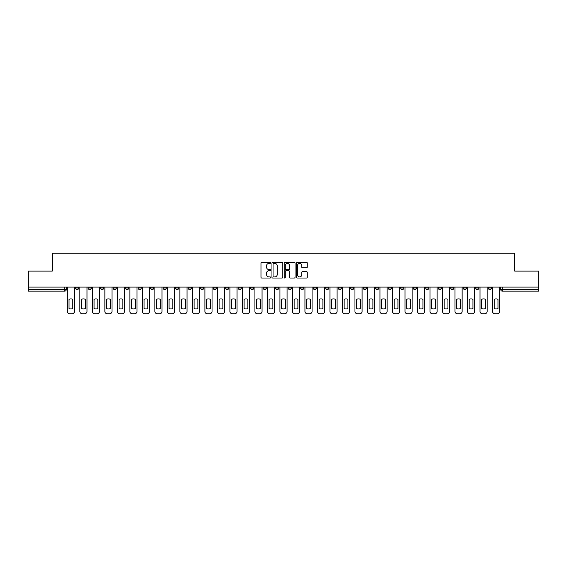 <?xml version="1.0" encoding="UTF-8"?>
<svg xmlns="http://www.w3.org/2000/svg" width="567" height="567" viewBox="0 0 567 567"><rect width="100%" height="100%" fill="white"/><g stroke="black" fill="none" stroke-linecap="round" stroke-linejoin="round"><path stroke-width="0.85" d="M270.672 262.833A0.553 0.553 0 0 0 270.126 262.287L261.763 262.287A0.787 0.787 0 0 0 260.976 263.074L260.976 277.235A0.787 0.787 0 0 0 261.763 278.021L270.126 278.021A0.553 0.553 0 0 0 270.672 277.469A0.553 0.553 0 0 0 270.126 276.923L269.041 276.923A2.516 2.516 0 0 1 266.525 274.4L266.525 273.223A2.516 2.516 0 0 1 269.041 270.707L270.126 270.707A0.553 0.553 0 0 0 270.672 270.154A0.553 0.553 0 0 0 270.126 269.601L269.041 269.601A2.516 2.516 0 0 1 266.525 267.085L266.525 265.902A2.516 2.516 0 0 1 269.041 263.386L270.126 263.386A0.553 0.553 0 0 0 270.672 262.833M488.23 287.065L488.23 287.951L491.433 287.951A1.602 1.602 0 0 1 489.831 289.553A1.602 1.602 0 0 1 488.23 287.951L488.23 287.065M413.201 287.065L413.201 287.951L416.405 287.951A1.602 1.602 0 0 1 414.803 289.553A1.602 1.602 0 0 1 413.201 287.951L413.201 287.065M400.692 287.065L400.692 287.951L403.902 287.951A1.602 1.602 0 0 1 402.301 289.553A1.602 1.602 0 0 1 400.692 287.951L400.692 287.065M325.664 287.065L325.664 287.951L328.874 287.951A1.602 1.602 0 0 1 327.265 289.553A1.602 1.602 0 0 1 325.664 287.951L325.664 287.065M313.161 287.065L313.161 287.951L316.365 287.951A1.602 1.602 0 0 1 314.763 289.553A1.602 1.602 0 0 1 313.161 287.951L313.161 287.065M300.652 287.065L300.652 287.951L303.862 287.951A1.602 1.602 0 0 1 302.261 289.553A1.602 1.602 0 0 1 300.652 287.951L300.652 287.065M275.647 287.065L275.647 287.951L278.851 287.951A1.602 1.602 0 0 1 277.249 289.553A1.602 1.602 0 0 1 275.647 287.951L275.647 287.065M250.635 287.951L250.635 287.065L250.635 287.951A1.602 1.602 0 0 0 252.237 289.553A1.602 1.602 0 0 1 250.635 287.951L253.839 287.951A1.602 1.602 0 0 1 252.237 289.553A1.602 1.602 0 0 0 253.839 287.951L253.839 287.065L253.839 287.951M238.126 287.951L238.126 287.065L238.126 287.951A1.602 1.602 0 0 0 239.735 289.553A1.602 1.602 0 0 1 238.126 287.951L241.336 287.951A1.602 1.602 0 0 1 239.735 289.553M225.623 287.951L225.623 287.065L225.623 287.951A1.602 1.602 0 0 0 227.225 289.553A1.602 1.602 0 0 1 225.623 287.951L228.834 287.951A1.602 1.602 0 0 1 227.225 289.553A1.602 1.602 0 0 0 228.834 287.951L228.834 287.065L228.834 287.951M213.121 287.065L213.121 287.951L216.325 287.951A1.602 1.602 0 0 1 214.723 289.553A1.602 1.602 0 0 1 213.121 287.951L213.121 287.065M200.612 287.065L200.612 287.951L203.822 287.951A1.602 1.602 0 0 1 202.221 289.553A1.602 1.602 0 0 1 200.612 287.951L200.612 287.065M188.109 287.065L188.109 287.951L191.313 287.951A1.602 1.602 0 0 1 189.711 289.553A1.602 1.602 0 0 1 188.109 287.951L188.109 287.065M175.607 287.951L175.607 287.065L175.607 287.951A1.602 1.602 0 0 0 177.209 289.553A1.602 1.602 0 0 1 175.607 287.951L178.811 287.951A1.602 1.602 0 0 1 177.209 289.553M150.595 287.951L150.595 287.065L150.595 287.951A1.602 1.602 0 0 0 152.197 289.553A1.602 1.602 0 0 1 150.595 287.951L153.799 287.951A1.602 1.602 0 0 1 152.197 289.553A1.602 1.602 0 0 0 153.799 287.951L153.799 287.065L153.799 287.951M138.093 287.951L138.093 287.065L138.093 287.951A1.602 1.602 0 0 0 139.695 289.553A1.602 1.602 0 0 1 138.093 287.951L141.296 287.951A1.602 1.602 0 0 1 139.695 289.553A1.602 1.602 0 0 0 141.296 287.951L141.296 287.065L141.296 287.951M125.583 287.951L125.583 287.065L125.583 287.951A1.602 1.602 0 0 0 127.185 289.553A1.602 1.602 0 0 1 125.583 287.951L128.794 287.951A1.602 1.602 0 0 1 127.185 289.553A1.602 1.602 0 0 0 128.794 287.951L128.794 287.065L128.794 287.951M113.081 287.951L113.081 287.065L113.081 287.951A1.602 1.602 0 0 0 114.683 289.553A1.602 1.602 0 0 1 113.081 287.951L116.285 287.951A1.602 1.602 0 0 1 114.683 289.553M100.572 287.951L100.572 287.065L100.572 287.951A1.602 1.602 0 0 0 102.18 289.553A1.602 1.602 0 0 1 100.572 287.951L103.782 287.951A1.602 1.602 0 0 1 102.18 289.553A1.602 1.602 0 0 0 103.782 287.951L103.782 287.065L103.782 287.951M88.069 287.951L88.069 287.065L88.069 287.951A1.602 1.602 0 0 0 89.671 289.553A1.602 1.602 0 0 1 88.069 287.951L91.273 287.951A1.602 1.602 0 0 1 89.671 289.553A1.602 1.602 0 0 0 91.273 287.951L91.273 287.065L91.273 287.951M306.492 267.83A0.787 0.787 0 0 0 307.279 267.043L307.279 263.074A0.787 0.787 0 0 0 306.492 262.287L297.207 262.287A0.787 0.787 0 0 0 296.421 263.074L296.421 277.235A0.787 0.787 0 0 0 297.207 278.021L306.492 278.021A0.787 0.787 0 0 0 307.279 277.235L307.279 272.436A0.787 0.787 0 0 0 306.492 271.65L302.523 271.65A0.787 0.787 0 0 0 301.736 272.436L301.736 274.818A2.105 2.105 0 0 1 299.631 276.923A2.105 2.105 0 0 1 297.526 274.818L297.526 265.491A2.105 2.105 0 0 1 299.631 263.386A2.105 2.105 0 0 1 301.736 265.491L301.736 267.043A0.787 0.787 0 0 0 302.523 267.83L306.492 267.83M28.35 287.065L28.35 271.118L52.235 271.118L52.235 253.236L514.765 253.236L514.765 271.118L538.65 271.118L538.65 287.065L28.35 287.065L28.35 289.553L66.268 289.553L66.268 287.065M282.813 263.074A0.787 0.787 0 0 0 282.026 262.287L272.741 262.287A0.787 0.787 0 0 0 271.954 263.074L271.954 277.235A0.787 0.787 0 0 0 272.741 278.021L282.026 278.021A0.787 0.787 0 0 0 282.813 277.235L282.813 263.074M284.974 262.287L294.259 262.287A0.787 0.787 0 0 1 295.046 263.074L295.046 277.235A0.787 0.787 0 0 1 294.259 278.021L290.29 278.021A0.787 0.787 0 0 1 289.496 277.235L289.496 271.494A0.787 0.787 0 0 0 288.709 270.707L286.08 270.707A0.787 0.787 0 0 0 285.293 271.494L285.293 277.469A0.553 0.553 0 0 1 284.74 278.021A0.553 0.553 0 0 1 284.187 277.469L284.187 263.074A0.787 0.787 0 0 1 284.974 262.287M500.732 287.065L500.732 289.553L538.65 289.553L538.65 291.154L502.341 291.154A1.602 1.602 0 0 1 500.732 289.553A1.602 1.602 0 0 0 502.341 291.154L502.341 287.065M538.65 287.065L538.65 289.553M66.268 289.553A1.602 1.602 0 0 1 64.659 291.154L28.35 291.154L28.35 289.553M491.433 287.065L491.433 287.951A1.602 1.602 0 0 1 489.831 289.553M478.931 287.065L478.931 287.951A1.602 1.602 0 0 1 477.329 289.553A1.602 1.602 0 0 1 475.727 287.951L478.931 287.951M475.727 287.065L475.727 287.951M466.428 287.065L466.428 287.951A1.602 1.602 0 0 1 464.82 289.553A1.602 1.602 0 0 1 463.218 287.951L466.428 287.951M463.218 287.065L463.218 287.951M453.919 287.065L453.919 287.951A1.602 1.602 0 0 1 452.317 289.553A1.602 1.602 0 0 1 450.715 287.951A1.602 1.602 0 0 0 452.317 289.553M450.715 287.065L450.715 287.951L453.919 287.951M441.417 287.065L441.417 287.951A1.602 1.602 0 0 1 439.815 289.553A1.602 1.602 0 0 1 438.206 287.951L441.417 287.951M438.206 287.065L438.206 287.951M428.907 287.065L428.907 287.951A1.602 1.602 0 0 1 427.305 289.553A1.602 1.602 0 0 1 425.704 287.951L428.907 287.951M425.704 287.065L425.704 287.951M416.405 287.065L416.405 287.951M403.902 287.065L403.902 287.951L403.902 287.065M391.393 287.065L391.393 287.951A1.602 1.602 0 0 1 389.791 289.553A1.602 1.602 0 0 1 388.189 287.951L391.393 287.951M388.189 287.065L388.189 287.951M378.891 287.065L378.891 287.951A1.602 1.602 0 0 1 377.289 289.553A1.602 1.602 0 0 1 375.687 287.951L378.891 287.951M375.687 287.065L375.687 287.951M366.388 287.065L366.388 287.951A1.602 1.602 0 0 1 364.779 289.553A1.602 1.602 0 0 1 363.178 287.951L366.388 287.951M363.178 287.065L363.178 287.951M353.879 287.065L353.879 287.951A1.602 1.602 0 0 1 352.277 289.553A1.602 1.602 0 0 1 350.675 287.951L353.879 287.951M350.675 287.065L350.675 287.951M341.377 287.065L341.377 287.951A1.602 1.602 0 0 1 339.775 289.553A1.602 1.602 0 0 1 338.166 287.951L341.377 287.951M338.166 287.065L338.166 287.951M328.874 287.065L328.874 287.951A1.602 1.602 0 0 1 327.265 289.553M316.365 287.065L316.365 287.951M303.862 287.951L303.862 287.065L303.862 287.951A1.602 1.602 0 0 1 302.261 289.553M291.353 287.065L291.353 287.951A1.602 1.602 0 0 1 289.751 289.553A1.602 1.602 0 0 1 288.149 287.951A1.602 1.602 0 0 0 289.751 289.553A1.602 1.602 0 0 0 291.353 287.951L288.149 287.951L288.149 287.065M278.851 287.951L278.851 287.065L278.851 287.951A1.602 1.602 0 0 1 277.249 289.553M266.348 287.065L266.348 287.951A1.602 1.602 0 0 1 264.739 289.553A1.602 1.602 0 0 1 263.138 287.951A1.602 1.602 0 0 0 264.739 289.553M263.138 287.065L263.138 287.951L266.348 287.951M241.336 287.065L241.336 287.951L241.336 287.065M216.325 287.951L216.325 287.065L216.325 287.951A1.602 1.602 0 0 1 214.723 289.553M203.822 287.951L203.822 287.065L203.822 287.951A1.602 1.602 0 0 1 202.221 289.553M191.313 287.951L191.313 287.065L191.313 287.951A1.602 1.602 0 0 1 189.711 289.553M178.811 287.065L178.811 287.951L178.811 287.065M166.308 287.951L166.308 287.065L166.308 287.951A1.602 1.602 0 0 1 164.699 289.553A1.602 1.602 0 0 1 163.098 287.951L166.308 287.951A1.602 1.602 0 0 1 164.699 289.553M163.098 287.065L163.098 287.951M116.285 287.065L116.285 287.951L116.285 287.065M78.77 287.065L78.77 287.951A1.602 1.602 0 0 1 77.169 289.553A1.602 1.602 0 0 1 75.567 287.951A1.602 1.602 0 0 0 77.169 289.553A1.602 1.602 0 0 0 78.77 287.951L78.77 287.065M75.567 287.065L75.567 287.951L78.77 287.951M273.606 263.386A0.553 0.553 0 0 0 273.053 263.938L273.053 276.37A0.553 0.553 0 0 0 273.606 276.923L274.747 276.923A2.516 2.516 0 0 0 277.263 274.4L277.263 265.902A2.516 2.516 0 0 0 274.747 263.386L273.606 263.386M289.496 265.533A2.105 2.105 0 0 0 287.398 263.428A2.105 2.105 0 0 0 285.293 265.533L285.293 268.815A0.787 0.787 0 0 0 286.08 269.601L288.709 269.601A0.787 0.787 0 0 0 289.496 268.815L289.496 265.533M69.032 299.298L69.032 308.583L69.032 299.298A5.011 5.011 0 0 1 72.796 299.298L72.796 308.583A5.011 5.011 0 0 1 69.032 308.583M67.345 311.354L67.345 287.065L67.345 311.354A2.403 2.403 0 0 0 69.755 313.764L72.08 313.764A2.403 2.403 0 0 0 74.483 311.354L74.483 287.065L74.483 311.354M72.796 299.298L72.796 308.583M69.755 313.764L72.08 313.764M81.535 299.298L81.535 308.583L81.535 299.298A5.011 5.011 0 0 1 85.305 299.298A5.011 5.011 0 0 0 81.535 299.298M85.305 308.583L85.305 299.298L85.305 308.583A5.011 5.011 0 0 1 81.535 308.583M79.855 311.354L79.855 287.065L79.855 311.354A2.403 2.403 0 0 0 82.258 313.764L84.582 313.764A2.403 2.403 0 0 0 86.985 311.354L86.985 287.065L86.985 311.354M94.044 299.298L94.044 308.583L94.044 299.298A5.011 5.011 0 0 1 97.808 299.298A5.011 5.011 0 0 0 94.044 299.298M97.808 308.583L97.808 299.298L97.808 308.583A5.011 5.011 0 0 1 94.044 308.583M92.357 311.354L92.357 287.065L92.357 311.354A2.403 2.403 0 0 0 94.76 313.764L97.085 313.764A2.403 2.403 0 0 0 99.494 311.354L99.494 287.065L99.494 311.354M82.258 313.764L84.582 313.764M94.76 313.764L97.085 313.764M106.546 299.298L106.546 308.583A5.011 5.011 0 0 0 110.317 308.583A5.011 5.011 0 0 1 106.546 308.583L106.546 299.298A5.011 5.011 0 0 1 110.317 299.298L110.317 308.583L110.317 299.298M104.86 311.354L104.86 287.065L104.86 311.354A2.403 2.403 0 0 0 107.269 313.764L109.594 313.764A2.403 2.403 0 0 0 111.997 311.354L111.997 287.065L111.997 311.354M119.049 299.298L119.049 308.583L119.049 299.298A5.011 5.011 0 0 1 122.819 299.298A5.011 5.011 0 0 0 119.049 299.298M122.819 308.583L122.819 299.298L122.819 308.583A5.011 5.011 0 0 1 119.049 308.583M117.369 311.354L117.369 287.065L117.369 311.354A2.403 2.403 0 0 0 119.772 313.764L122.096 313.764A2.403 2.403 0 0 0 124.499 311.354L124.499 287.065L124.499 311.354M131.558 299.298L131.558 308.583A5.011 5.011 0 0 0 135.322 308.583A5.011 5.011 0 0 1 131.558 308.583L131.558 299.298A5.011 5.011 0 0 1 135.322 299.298L135.322 308.583L135.322 299.298M129.871 311.354L129.871 287.065L129.871 311.354A2.403 2.403 0 0 0 132.281 313.764L134.606 313.764A2.403 2.403 0 0 0 137.008 311.354L137.008 287.065L137.008 311.354M107.269 313.764L109.594 313.764M119.772 313.764L122.096 313.764M132.281 313.764L134.606 313.764M144.061 299.298L144.061 308.583L144.061 299.298A5.011 5.011 0 0 1 147.831 299.298L147.831 308.583A5.011 5.011 0 0 1 144.061 308.583M142.381 311.354L142.381 287.065L142.381 311.354A2.403 2.403 0 0 0 144.783 313.764L147.108 313.764A2.403 2.403 0 0 0 149.511 311.354L149.511 287.065L149.511 311.354M147.831 299.298L147.831 308.583M144.783 313.764L147.108 313.764M156.563 299.298L156.563 308.583A5.011 5.011 0 0 0 160.333 308.583A5.011 5.011 0 0 1 156.563 308.583L156.563 299.298A5.011 5.011 0 0 1 160.333 299.298L160.333 308.583L160.333 299.298M154.883 311.354L154.883 287.065L154.883 311.354A2.403 2.403 0 0 0 157.286 313.764L159.611 313.764A2.403 2.403 0 0 0 162.02 311.354L162.02 287.065L162.02 311.354M157.286 313.764L159.611 313.764M169.072 299.298L169.072 308.583L169.072 299.298A5.011 5.011 0 0 1 172.836 299.298A5.011 5.011 0 0 0 169.072 299.298M172.836 308.583L172.836 299.298L172.836 308.583A5.011 5.011 0 0 1 169.072 308.583M167.385 311.354L167.385 287.065L167.385 311.354A2.403 2.403 0 0 0 169.795 313.764L172.12 313.764A2.403 2.403 0 0 0 174.523 311.354L174.523 287.065L174.523 311.354M169.795 313.764L172.12 313.764M181.575 299.298L181.575 308.583A5.011 5.011 0 0 0 185.345 308.583A5.011 5.011 0 0 1 181.575 308.583L181.575 299.298A5.011 5.011 0 0 1 185.345 299.298L185.345 308.583L185.345 299.298M179.895 311.354L179.895 287.065L179.895 311.354A2.403 2.403 0 0 0 182.298 313.764L184.622 313.764A2.403 2.403 0 0 0 187.025 311.354L187.025 287.065L187.025 311.354M182.298 313.764L184.622 313.764M194.084 299.298L194.084 308.583L194.084 299.298A5.011 5.011 0 0 1 197.848 299.298A5.011 5.011 0 0 0 194.084 299.298M197.848 308.583L197.848 299.298L197.848 308.583A5.011 5.011 0 0 1 194.084 308.583M192.397 311.354L192.397 287.065L192.397 311.354A2.403 2.403 0 0 0 194.8 313.764L197.125 313.764A2.403 2.403 0 0 0 199.534 311.354L199.534 287.065L199.534 311.354M206.586 299.298L206.586 308.583L206.586 299.298A5.011 5.011 0 0 1 210.357 299.298A5.011 5.011 0 0 0 206.586 299.298M210.357 308.583L210.357 299.298L210.357 308.583A5.011 5.011 0 0 1 206.586 308.583M204.9 311.354L204.9 287.065L204.9 311.354A2.403 2.403 0 0 0 207.309 313.764L209.634 313.764A2.403 2.403 0 0 0 212.037 311.354L212.037 287.065L212.037 311.354M219.089 299.298L219.089 308.583L219.089 299.298A5.011 5.011 0 0 1 222.859 299.298L222.859 308.583A5.011 5.011 0 0 1 219.089 308.583M217.409 311.354L217.409 287.065L217.409 311.354A2.403 2.403 0 0 0 219.812 313.764L222.136 313.764A2.403 2.403 0 0 0 224.539 311.354L224.539 287.065L224.539 311.354M231.598 299.298L231.598 308.583A5.011 5.011 0 0 0 235.362 308.583A5.011 5.011 0 0 1 231.598 308.583L231.598 299.298A5.011 5.011 0 0 1 235.362 299.298A5.011 5.011 0 0 0 231.598 299.298M235.362 299.298L235.362 308.583L235.362 299.298M229.911 311.354L229.911 287.065L229.911 311.354A2.403 2.403 0 0 0 232.321 313.764L234.646 313.764A2.403 2.403 0 0 0 237.049 311.354L237.049 287.065L237.049 311.354M244.101 299.298L244.101 308.583A5.011 5.011 0 0 0 247.871 308.583A5.011 5.011 0 0 1 244.101 308.583L244.101 299.298A5.011 5.011 0 0 1 247.871 299.298L247.871 308.583L247.871 299.298M242.421 311.354L242.421 287.065L242.421 311.354A2.403 2.403 0 0 0 244.824 313.764L247.148 313.764A2.403 2.403 0 0 0 249.551 311.354L249.551 287.065L249.551 311.354M256.603 299.298L256.603 308.583A5.011 5.011 0 0 0 260.373 308.583A5.011 5.011 0 0 1 256.603 308.583L256.603 299.298A5.011 5.011 0 0 1 260.373 299.298L260.373 308.583L260.373 299.298M254.923 311.354L254.923 287.065L254.923 311.354A2.403 2.403 0 0 0 257.326 313.764L259.651 313.764A2.403 2.403 0 0 0 262.06 311.354L262.06 287.065L262.06 311.354M194.8 313.764L197.125 313.764M207.309 313.764L209.634 313.764M222.859 299.298L222.859 308.583M219.812 313.764L222.136 313.764M232.321 313.764L234.646 313.764M244.824 313.764L247.148 313.764M257.326 313.764L259.651 313.764M269.112 299.298L269.112 308.583A5.011 5.011 0 0 0 272.876 308.583A5.011 5.011 0 0 1 269.112 308.583L269.112 299.298A5.011 5.011 0 0 1 272.876 299.298L272.876 308.583L272.876 299.298M267.426 311.354L267.426 287.065L267.426 311.354A2.403 2.403 0 0 0 269.835 313.764L272.16 313.764A2.403 2.403 0 0 0 274.563 311.354L274.563 287.065L274.563 311.354M269.835 313.764L272.16 313.764M281.615 299.298L281.615 308.583A5.011 5.011 0 0 0 285.385 308.583A5.011 5.011 0 0 1 281.615 308.583L281.615 299.298A5.011 5.011 0 0 1 285.385 299.298L285.385 308.583L285.385 299.298M279.935 311.354L279.935 287.065L279.935 311.354A2.403 2.403 0 0 0 282.338 313.764L284.662 313.764A2.403 2.403 0 0 0 287.065 311.354L287.065 287.065L287.065 311.354M282.338 313.764L284.662 313.764M294.124 299.298L294.124 308.583A5.011 5.011 0 0 0 297.888 308.583A5.011 5.011 0 0 1 294.124 308.583L294.124 299.298A5.011 5.011 0 0 1 297.888 299.298L297.888 308.583L297.888 299.298M292.437 311.354L292.437 287.065L292.437 311.354A2.403 2.403 0 0 0 294.84 313.764L297.165 313.764A2.403 2.403 0 0 0 299.574 311.354L299.574 287.065L299.574 311.354M294.84 313.764L297.165 313.764M306.627 299.298L306.627 308.583A5.011 5.011 0 0 0 310.397 308.583A5.011 5.011 0 0 1 306.627 308.583L306.627 299.298A5.011 5.011 0 0 1 310.397 299.298L310.397 308.583L310.397 299.298M304.94 311.354L304.94 287.065L304.94 311.354A2.403 2.403 0 0 0 307.349 313.764L309.674 313.764A2.403 2.403 0 0 0 312.077 311.354L312.077 287.065L312.077 311.354M307.349 313.764L309.674 313.764M319.129 299.298L319.129 308.583L319.129 299.298A5.011 5.011 0 0 1 322.899 299.298L322.899 308.583A5.011 5.011 0 0 1 319.129 308.583M317.449 311.354L317.449 287.065L317.449 311.354A2.403 2.403 0 0 0 319.852 313.764L322.176 313.764A2.403 2.403 0 0 0 324.579 311.354L324.579 287.065L324.579 311.354M322.899 299.298L322.899 308.583M319.852 313.764L322.176 313.764M331.638 299.298L331.638 308.583A5.011 5.011 0 0 0 335.402 308.583A5.011 5.011 0 0 1 331.638 308.583L331.638 299.298A5.011 5.011 0 0 1 335.402 299.298L335.402 308.583L335.402 299.298M329.951 311.354L329.951 287.065L329.951 311.354A2.403 2.403 0 0 0 332.354 313.764L334.679 313.764A2.403 2.403 0 0 0 337.089 311.354L337.089 287.065L337.089 311.354M332.354 313.764L334.679 313.764M344.141 299.298L344.141 308.583A5.011 5.011 0 0 0 347.911 308.583A5.011 5.011 0 0 1 344.141 308.583L344.141 299.298A5.011 5.011 0 0 1 347.911 299.298L347.911 308.583L347.911 299.298M342.461 311.354L342.461 287.065L342.461 311.354A2.403 2.403 0 0 0 344.864 313.764L347.188 313.764A2.403 2.403 0 0 0 349.591 311.354L349.591 287.065L349.591 311.354M344.864 313.764L347.188 313.764M356.643 299.298L356.643 308.583A5.011 5.011 0 0 0 360.414 308.583A5.011 5.011 0 0 1 356.643 308.583L356.643 299.298A5.011 5.011 0 0 1 360.414 299.298A5.011 5.011 0 0 0 356.643 299.298M360.414 299.298L360.414 308.583L360.414 299.298M354.963 311.354L354.963 287.065L354.963 311.354A2.403 2.403 0 0 0 357.366 313.764L359.691 313.764A2.403 2.403 0 0 0 362.1 311.354L362.1 287.065L362.1 311.354M357.366 313.764L359.691 313.764M369.152 299.298L369.152 308.583A5.011 5.011 0 0 0 372.916 308.583A5.011 5.011 0 0 1 369.152 308.583L369.152 299.298A5.011 5.011 0 0 1 372.916 299.298A5.011 5.011 0 0 0 369.152 299.298M372.916 299.298L372.916 308.583L372.916 299.298M367.466 311.354L367.466 287.065L367.466 311.354A2.403 2.403 0 0 0 369.875 313.764L372.2 313.764A2.403 2.403 0 0 0 374.603 311.354L374.603 287.065L374.603 311.354M369.875 313.764L372.2 313.764M381.655 299.298L381.655 308.583A5.011 5.011 0 0 0 385.425 308.583A5.011 5.011 0 0 1 381.655 308.583L381.655 299.298A5.011 5.011 0 0 1 385.425 299.298A5.011 5.011 0 0 0 381.655 299.298M385.425 299.298L385.425 308.583L385.425 299.298M379.975 311.354L379.975 287.065L379.975 311.354A2.403 2.403 0 0 0 382.378 313.764L384.702 313.764A2.403 2.403 0 0 0 387.105 311.354L387.105 287.065L387.105 311.354M382.378 313.764L384.702 313.764M394.164 299.298L394.164 308.583A5.011 5.011 0 0 0 397.928 308.583A5.011 5.011 0 0 1 394.164 308.583L394.164 299.298A5.011 5.011 0 0 1 397.928 299.298L397.928 308.583L397.928 299.298M392.477 311.354L392.477 287.065L392.477 311.354A2.403 2.403 0 0 0 394.88 313.764L397.205 313.764A2.403 2.403 0 0 0 399.615 311.354L399.615 287.065L399.615 311.354M394.88 313.764L397.205 313.764M406.667 299.298L406.667 308.583A5.011 5.011 0 0 0 410.437 308.583A5.011 5.011 0 0 1 406.667 308.583L406.667 299.298A5.011 5.011 0 0 1 410.437 299.298L410.437 308.583L410.437 299.298M404.98 311.354L404.98 287.065L404.98 311.354A2.403 2.403 0 0 0 407.389 313.764L409.714 313.764A2.403 2.403 0 0 0 412.117 311.354L412.117 287.065L412.117 311.354M407.389 313.764L409.714 313.764M419.169 299.298L419.169 308.583A5.011 5.011 0 0 0 422.939 308.583A5.011 5.011 0 0 1 419.169 308.583L419.169 299.298A5.011 5.011 0 0 1 422.939 299.298L422.939 308.583L422.939 299.298M417.489 311.354L417.489 287.065L417.489 311.354A2.403 2.403 0 0 0 419.892 313.764L422.217 313.764A2.403 2.403 0 0 0 424.619 311.354L424.619 287.065L424.619 311.354M419.892 313.764L422.217 313.764M431.678 299.298L431.678 308.583A5.011 5.011 0 0 0 435.442 308.583A5.011 5.011 0 0 1 431.678 308.583L431.678 299.298A5.011 5.011 0 0 1 435.442 299.298L435.442 308.583L435.442 299.298M429.992 311.354L429.992 287.065L429.992 311.354A2.403 2.403 0 0 0 432.394 313.764L434.719 313.764A2.403 2.403 0 0 0 437.129 311.354L437.129 287.065L437.129 311.354M432.394 313.764L434.719 313.764M444.181 299.298L444.181 308.583L444.181 299.298A5.011 5.011 0 0 1 447.951 299.298A5.011 5.011 0 0 0 444.181 299.298M447.951 308.583L447.951 299.298L447.951 308.583A5.011 5.011 0 0 1 444.181 308.583M442.501 311.354L442.501 287.065L442.501 311.354A2.403 2.403 0 0 0 444.904 313.764L447.228 313.764A2.403 2.403 0 0 0 449.631 311.354L449.631 287.065L449.631 311.354M444.904 313.764L447.228 313.764M456.683 299.298L456.683 308.583L456.683 299.298A5.011 5.011 0 0 1 460.454 299.298A5.011 5.011 0 0 0 456.683 299.298M460.454 308.583L460.454 299.298L460.454 308.583A5.011 5.011 0 0 1 456.683 308.583M455.003 311.354L455.003 287.065L455.003 311.354A2.403 2.403 0 0 0 457.406 313.764L459.731 313.764A2.403 2.403 0 0 0 462.14 311.354L462.14 287.065L462.14 311.354M457.406 313.764L459.731 313.764M469.192 299.298L469.192 308.583L469.192 299.298A5.011 5.011 0 0 1 472.956 299.298A5.011 5.011 0 0 0 469.192 299.298M472.956 308.583L472.956 299.298L472.956 308.583A5.011 5.011 0 0 1 469.192 308.583M467.506 311.354L467.506 287.065L467.506 311.354A2.403 2.403 0 0 0 469.915 313.764L472.24 313.764A2.403 2.403 0 0 0 474.643 311.354L474.643 287.065L474.643 311.354M469.915 313.764L472.24 313.764M481.695 299.298L481.695 308.583L481.695 299.298A5.011 5.011 0 0 1 485.465 299.298A5.011 5.011 0 0 0 481.695 299.298M485.465 308.583L485.465 299.298L485.465 308.583A5.011 5.011 0 0 1 481.695 308.583M480.015 311.354L480.015 287.065L480.015 311.354A2.403 2.403 0 0 0 482.418 313.764L484.742 313.764A2.403 2.403 0 0 0 487.145 311.354L487.145 287.065L487.145 311.354M482.418 313.764L484.742 313.764M494.204 299.298L494.204 308.583L494.204 299.298A5.011 5.011 0 0 1 497.968 299.298A5.011 5.011 0 0 0 494.204 299.298M497.968 308.583L497.968 299.298L497.968 308.583A5.011 5.011 0 0 1 494.204 308.583M492.517 311.354L492.517 287.065L492.517 311.354A2.403 2.403 0 0 0 494.92 313.764L497.245 313.764A2.403 2.403 0 0 0 499.655 311.354L499.655 287.065L499.655 311.354M494.92 313.764L497.245 313.764M64.659 287.065L64.659 291.154"/></g></svg>
